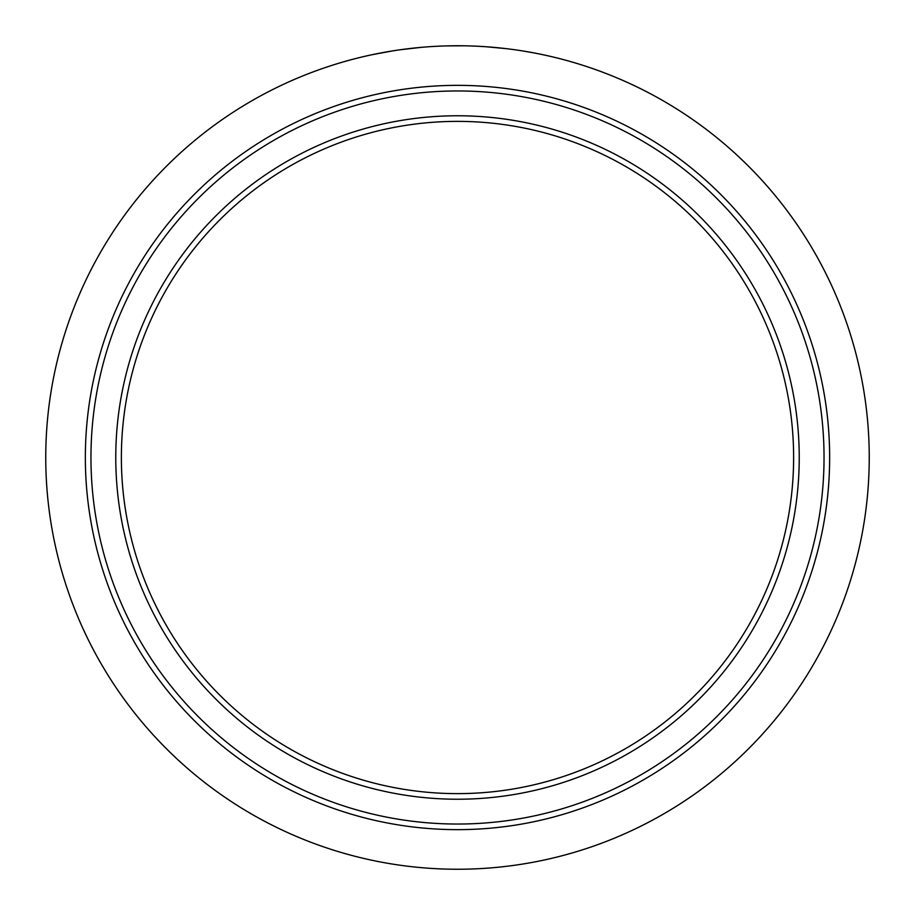 <?xml version="1.0" encoding="UTF-8"?>
<svg xmlns="http://www.w3.org/2000/svg" width="915" height="915" viewBox="0 0 915 915"><rect width="100%" height="100%" fill="white"/><g stroke="black" fill="none" stroke-linecap="round" stroke-linejoin="round"><path stroke-width="1.37" d="M259.322 142.511A372.142 372.142 0 0 1 772.489 259.322A372.142 372.142 0 0 1 655.678 772.489A372.142 372.142 0 0 1 142.511 655.678A372.142 372.142 0 0 1 259.322 142.511A372.142 372.142 0 0 0 142.511 655.678A372.142 372.142 0 0 0 655.678 772.489M636.497 741.996A336.125 336.125 0 0 1 121.375 457.5A336.125 336.125 0 0 1 620.004 163.27A336.125 336.125 0 0 1 636.497 741.996M639.482 746.743A341.73 341.73 0 0 1 168.257 639.482A341.73 341.73 0 0 1 275.518 168.257A341.73 341.73 0 0 1 746.743 275.518A341.73 341.73 0 0 1 639.482 746.743M62.449 573.556A411.75 411.75 0 0 1 62.449 341.444C70.764 313.159 81.973 286.086 96.086 260.215A411.75 411.75 0 0 1 260.215 96.086C285.892 82.064 312.964 70.844 341.444 62.449A411.75 411.75 0 0 1 573.556 62.449C602.013 70.844 629.085 82.053 654.785 96.086A411.75 411.75 0 0 1 818.914 260.215C833.039 286.109 844.248 313.193 852.551 341.444A411.75 411.75 0 0 1 852.551 573.556C844.328 601.624 833.107 628.697 818.914 654.785A411.75 411.75 0 0 1 654.785 818.914C628.742 833.096 601.658 844.305 573.556 852.551A411.75 411.75 0 0 1 341.444 852.551C313.124 844.225 286.052 833.005 260.215 818.914A411.75 411.75 0 0 1 96.086 654.785C82.064 629.131 70.855 602.047 62.449 573.556M523.003 50.988L526.56 51.583M512.823 49.479L514.802 49.753L512.823 49.479M516.495 49.993L517.867 50.199M518.004 50.222L520.532 50.6M521.481 50.748L522.877 50.977M518.599 50.302L515.477 49.856M525.382 51.389L521.676 50.782M506.418 48.667L486.22 46.757L506.418 48.667M486.22 46.757L478.19 46.265L486.22 46.757M445.662 45.922L463.104 45.784M456.779 45.75L454.858 45.761M453.508 45.773L451.93 45.784M450.535 45.807L449.711 45.819M445.433 45.922L463.253 45.796M461.743 45.773L461.046 45.761M460.577 45.761L459.776 45.761M458.575 45.75L459.65 45.75M421.323 47.34L400.198 49.753L421.335 47.34M393.381 50.771L372.451 54.626L393.233 50.794M380.102 53.093L383.099 52.532M382.973 52.555L383.545 52.441M379.393 53.23L380.194 53.07M373.755 54.351L375.459 54.008M375.642 53.974L377.277 53.642M377.678 53.562L378.284 53.436M376.122 53.871L375.322 54.031M387.491 51.743L385.707 52.052M389.687 51.366L390.293 51.274M386.713 51.88L387.434 51.755M388.486 51.572L389.115 51.469M452.456 45.784L451.873 45.784M450.626 45.807L449.654 45.83M461.229 45.761L460.474 45.761M458.141 45.75L456.894 45.75M455.807 45.75L454.927 45.761M523.677 51.103L534.097 52.933M262.308 147.258A366.538 366.538 0 0 1 767.742 262.308A366.538 366.538 0 0 1 652.692 767.742A366.538 366.538 0 0 1 147.258 652.692A366.538 366.538 0 0 1 262.308 147.258"/></g></svg>
